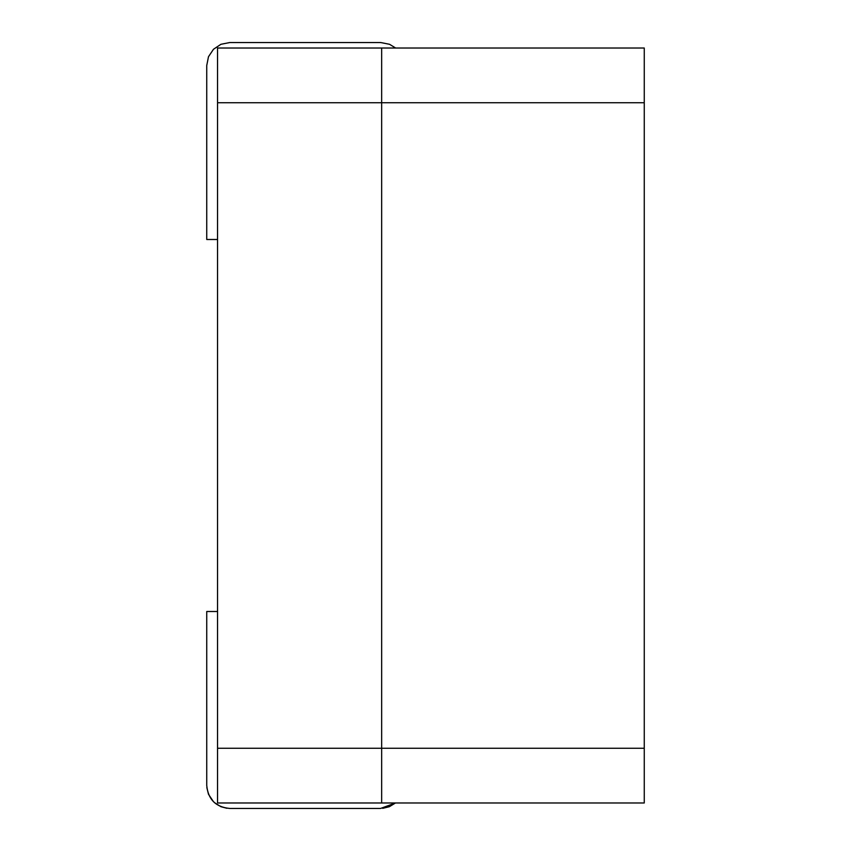 <?xml version="1.0" encoding="UTF-8"?>
<svg xmlns="http://www.w3.org/2000/svg" width="851" height="851" viewBox="0 0 851 851"><rect width="100%" height="100%" fill="white"/><g stroke="black" fill="none" stroke-linecap="round" stroke-linejoin="round"><path stroke-width="1.28" d="M644.26 48.018L644.26 802.982L644.26 48.018L381.663 48.018L644.26 48.018M381.663 802.982L381.663 48.018L381.663 102.726L644.26 102.726L381.663 102.726L381.663 748.274L644.26 748.274L381.663 748.274L381.663 802.982L644.26 802.982L217.548 802.982L217.548 48.018L381.663 48.018L381.663 802.982L381.663 48.018L217.548 48.018L217.548 102.726L381.663 102.726L217.548 102.726L217.548 748.274L381.663 748.274L217.548 748.274L217.548 802.982L381.663 802.982M217.548 239.493L206.74 239.493L217.548 239.493M395.63 48.018L389.545 44.295L380.748 42.55L229.717 42.55L220.92 44.295L213.473 49.284L208.484 56.73L206.74 65.527L206.74 239.493L206.74 65.527L208.484 56.73L213.473 49.284L220.92 44.295L229.717 42.55L380.748 42.55L389.545 44.295L395.63 48.018M206.74 611.507L217.548 611.507L206.74 611.507L206.74 785.473C208.112 799.419 215.771 807.078 229.717 808.45L380.578 808.45L395.449 802.982L389.364 806.705L382.727 808.344L389.364 806.705L395.46 802.982L380.578 808.45L229.717 808.45C215.771 807.078 208.112 799.419 206.74 785.473L206.74 611.507M226.866 808.269L220.92 806.705L214.314 802.525L220.92 806.705L226.866 808.269M213.473 801.716L208.484 794.27L206.846 787.632L208.484 794.27L213.473 801.716"/></g></svg>
